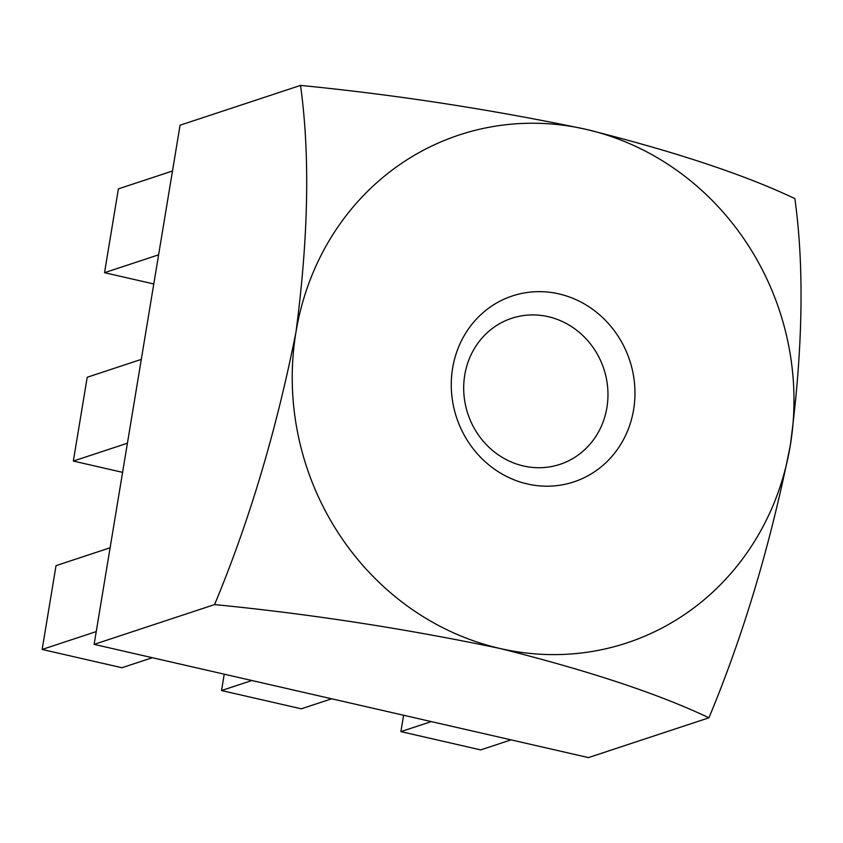 <?xml version="1.0" encoding="UTF-8"?>
<svg xmlns="http://www.w3.org/2000/svg" width="843" height="843" viewBox="0 0 843 843"><rect width="100%" height="100%" fill="white"/><g stroke="black" fill="none" stroke-linecap="round" stroke-linejoin="round"><path stroke-width="1.26" d="M403.607 715.254L400.899 731.619L480.7 749.901L511.069 739.869M523.471 465.979A76.913 71.602 71.7 0 0 559.952 464.356A76.913 71.602 71.7 0 0 603.82 368.865A76.913 71.602 71.7 0 0 511.701 318.296A76.913 71.602 71.7 0 0 463.945 394.524A76.913 71.602 71.7 0 0 523.471 465.979M527.381 483.966A97.925 91.17 71.7 0 0 629.352 359.35A97.925 91.17 71.7 0 0 472.607 323.449A97.925 91.17 71.7 0 0 527.381 483.966M158.61 254.818L104.521 272.689L118.399 188.874L172.488 171.013M300.529 85.406C310.087 154.596 308.549 236.904 295.935 332.311A267.442 249.001 71.7 0 1 586.085 129.337C675.211 151.698 744.812 174.796 794.875 198.621C804.422 267.811 802.894 350.119 790.281 445.526A267.442 249.001 -108.3 0 0 586.085 129.337C490.805 109.4 395.63 94.753 300.529 85.406L180.065 125.207L94.121 644.379L588.467 757.594L708.931 717.793C743.579 634.695 770.692 543.946 790.281 445.526A267.442 249.001 71.7 0 1 500.141 648.509C589.268 670.87 658.857 693.968 708.931 717.793M214.586 604.579C249.233 521.48 276.346 430.731 295.935 332.311A267.442 249.001 71.7 0 0 500.141 648.509C404.861 628.572 309.676 613.925 214.586 604.579L94.121 644.379M127.43 443.207L73.341 461.068L87.208 377.264L141.297 359.392M73.341 461.068L122.604 472.354M400.899 731.619L431.268 721.587M224.238 674.179L221.53 690.543L301.33 708.815L331.689 698.784M221.53 690.543L251.888 680.512M110.117 547.781L56.028 565.653L42.15 649.458L121.95 667.73L152.309 657.709M42.15 649.458L96.239 631.586M104.521 272.689L153.784 283.965"/></g></svg>
